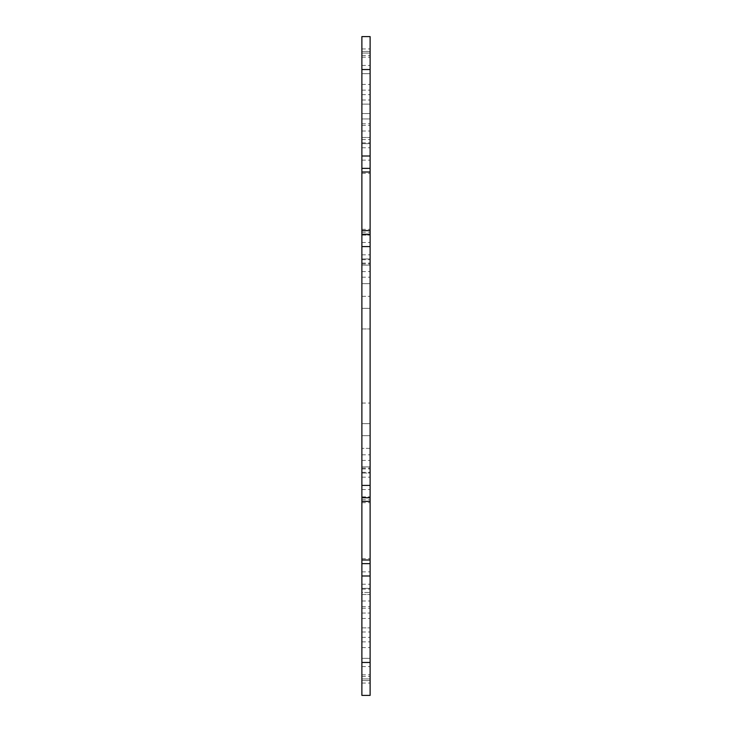 <?xml version="1.0" encoding="UTF-8"?>
<svg xmlns="http://www.w3.org/2000/svg" width="732" height="732" viewBox="0 0 732 732"><rect width="100%" height="100%" fill="white"/><g stroke="black" fill="none" stroke-linecap="round" stroke-linejoin="round"><path stroke-width="0.55" stroke-dasharray="3.66 2.75" d="M361.882 69.54L370.118 69.54L361.882 69.54L370.118 69.54L361.882 69.54L370.118 69.54L361.882 69.54L370.118 69.54L370.118 113.542L370.118 53.07L370.118 69.54L370.118 53.07L361.882 53.07L370.118 53.07L370.118 73.657L361.882 73.657L370.118 73.657L370.118 48.953L370.118 73.657L361.882 73.657L370.118 73.657L370.118 69.54L370.118 84.427L370.118 53.07L370.118 69.54L370.118 53.07L361.882 53.07L370.118 53.07L370.118 73.657L361.882 73.657L370.118 73.657L370.118 51.423L361.882 51.423L370.118 51.423L370.118 104.127L361.882 104.127L361.882 100.01L361.882 104.127L370.118 104.127L370.118 51.423L361.882 51.423L370.118 51.423L370.118 69.54L361.882 69.54L370.118 69.54L370.118 36.6L361.882 36.6L370.118 36.6L370.118 65.422L370.118 36.6L361.882 36.6L370.118 36.6L370.118 48.953L370.118 36.6L361.882 36.6L361.882 497.76L361.882 448.35L361.882 473.055L370.118 473.055L370.118 69.54L370.118 695.4L370.118 594.521L370.118 695.4L370.118 594.521L370.118 695.4L361.882 695.4L361.882 658.342L370.118 658.342L361.882 658.342L361.882 662.46L370.118 662.46L361.882 662.46L361.882 499.746L361.882 680.577L370.118 680.577L361.882 680.577L361.882 627.873L370.118 627.873L361.882 627.873L361.882 680.577L370.118 680.577L361.882 680.577L361.882 662.46L361.882 695.4L361.882 683.048L361.882 695.4L370.118 695.4M361.882 496.836L361.882 468.087L361.882 496.836L370.118 496.836L361.882 496.836M361.882 466.879L361.882 468.087L361.882 466.879L370.118 466.879L361.882 466.879L370.118 466.879L361.882 466.879L361.882 454.819L361.882 466.879M361.882 435.705L361.882 454.819L361.882 423.645L361.882 435.705L370.118 435.705L361.882 435.705M361.882 423.645L370.118 423.645L361.882 423.645L370.118 423.645L361.882 423.645L361.882 403.058L361.882 423.645M361.882 328.942L361.882 403.058L361.882 308.355L370.118 308.355L361.882 308.355L361.882 328.942L370.118 328.942L361.882 328.942M361.882 296.295L361.882 277.181L361.882 296.295L370.118 296.295L361.882 296.295M361.882 265.121L370.118 265.121L361.882 265.121L361.882 277.181L361.882 263.913L361.882 265.121L370.118 265.121L361.882 265.121M361.882 235.164L361.882 263.913L361.882 232.254L361.882 235.164L370.118 235.164L361.882 235.164M361.882 308.355L370.118 308.355L361.882 308.355M361.882 104.127L370.118 104.127L370.118 100.01L370.118 104.127L361.882 104.127M361.882 627.873L370.118 627.873L361.882 627.873L361.882 631.991L361.882 627.873M370.118 530.7L370.118 502.701L370.118 530.7M361.882 530.7L361.882 558.699L361.882 530.7M370.118 201.3L370.118 173.301L370.118 201.3M361.882 201.3L361.882 229.299L361.882 201.3M370.118 69.54L370.118 168.36L361.882 168.36L370.118 168.36L370.118 118.95L361.882 118.95L370.118 118.95L370.118 142.886L370.118 118.95L361.882 118.95L370.118 118.95L370.118 143.655L361.882 143.655L370.118 143.655L370.118 168.36L370.118 142.886L370.118 283.65L361.882 283.65L370.118 283.65L370.118 258.945L361.882 258.945L370.118 258.945L361.882 258.945L370.118 258.945L370.118 234.24L370.118 283.65L361.882 283.65L370.118 283.65L370.118 234.24L361.882 234.24L370.118 234.24L370.118 497.76L361.882 497.76L370.118 497.76L370.118 448.35L361.882 448.35L370.118 448.35L370.118 472.286L370.118 448.35L361.882 448.35L370.118 448.35L370.118 473.055L361.882 473.055L361.882 613.05L361.882 592.462L361.882 613.05L370.118 613.05L370.118 589.114L370.118 613.05L370.118 592.462L370.118 613.05L361.882 613.05L361.882 563.64L370.118 563.64L370.118 571.875L370.118 563.64L361.882 563.64L361.882 678.93L370.118 678.93L361.882 678.93L361.882 594.521L370.118 594.521L361.882 594.521L361.882 678.93L361.882 658.342L370.118 658.342L361.882 658.342L361.882 683.048L361.882 658.342L370.118 658.342L361.882 658.342L361.882 678.93L370.118 678.93L361.882 678.93L361.882 594.521L370.118 594.521L361.882 594.521L361.882 678.93L361.882 658.342L370.118 658.342L361.882 658.342L361.882 695.4M370.118 113.542L370.118 84.427L370.118 113.542L361.882 113.542L361.882 137.479L370.118 137.479L361.882 137.479L361.882 113.542L361.882 137.479L370.118 137.479L361.882 137.479L361.882 84.427L361.882 113.542L370.118 113.542M361.882 73.657L370.118 73.657L361.882 73.657M361.882 168.36L370.118 168.36M361.882 143.655L370.118 143.655L361.882 143.655M361.882 234.24L370.118 234.24M361.882 497.76L370.118 497.76M361.882 473.055L370.118 473.055L361.882 473.055M361.882 613.05L370.118 613.05L361.882 613.05M361.882 592.462L361.882 588.345L370.118 588.345L370.118 571.875L370.118 592.462L370.118 588.345L361.882 588.345L361.882 563.64L361.882 588.345L370.118 588.345L361.882 588.345L361.882 592.462L370.118 592.462L361.882 592.462M361.882 559.998L370.118 559.998M361.882 499.746L370.118 499.746L361.882 499.746M361.882 468.087L370.118 468.087L361.882 468.087M361.882 454.819L370.118 454.819L361.882 454.819M361.882 403.058L370.118 403.058L361.882 403.058M361.882 277.181L370.118 277.181L361.882 277.181M361.882 263.913L370.118 263.913L361.882 263.913M361.882 232.254L370.118 232.254L361.882 232.254M361.882 172.002L370.118 172.002M361.882 142.886L370.118 142.886L361.882 142.886M361.882 123.772L370.118 123.772L361.882 123.772M361.882 94.657L370.118 94.657L361.882 94.657M361.882 90.127L370.118 90.127L361.882 90.127M361.882 589.114L370.118 589.114L361.882 589.114M361.882 608.228L370.118 608.228L361.882 608.228M361.882 637.343L370.118 637.343L361.882 637.343M361.882 641.873L370.118 641.873L361.882 641.873M361.882 100.01L370.118 100.01L361.882 100.01M361.882 55.541L370.118 55.541L361.882 55.541M361.882 680.577L370.118 680.577L361.882 680.577M361.882 662.46L370.118 662.46M361.882 631.991L370.118 631.991L361.882 631.991M361.882 676.459L370.118 676.459L361.882 676.459M361.882 600.99L370.118 600.99L361.882 600.99M361.882 472.286L370.118 472.286L361.882 472.286M361.882 460.41L370.118 460.41L361.882 460.41M361.882 468.938L370.118 468.938L361.882 468.938M361.882 477.173L370.118 477.173L361.882 477.173M361.882 489.525L370.118 489.525L361.882 489.525M361.882 242.475L370.118 242.475L361.882 242.475M361.882 254.828L370.118 254.828L361.882 254.828M361.882 263.062L370.118 263.062L361.882 263.062M361.882 271.59L370.118 271.59L361.882 271.59M361.882 259.714L370.118 259.714L361.882 259.714M361.882 131.01L370.118 131.01L361.882 131.01M361.882 139.537L370.118 139.537L361.882 139.537M361.882 147.773L370.118 147.773L361.882 147.773M361.882 160.125L370.118 160.125L361.882 160.125M361.882 48.953L370.118 48.953L361.882 48.953M361.882 65.422L370.118 65.422L361.882 65.422M361.882 57.188L370.118 57.188L361.882 57.188M361.882 84.427L370.118 84.427L361.882 84.427M361.882 125.419L370.118 125.419L361.882 125.419M361.882 156.007L370.118 156.007M361.882 230.598L370.118 230.598M361.882 246.593L370.118 246.593M361.882 485.408L370.118 485.408M361.882 501.402L370.118 501.402M361.882 584.228L370.118 584.228L361.882 584.228M361.882 571.875L370.118 571.875L361.882 571.875M361.882 575.993L370.118 575.993M361.882 683.048L370.118 683.048L361.882 683.048M361.882 666.577L370.118 666.577L361.882 666.577M361.882 674.812L370.118 674.812L361.882 674.812M361.882 658.342L370.118 658.342L361.882 658.342M361.882 647.573L370.118 647.573L361.882 647.573M361.882 618.458L370.118 618.458L361.882 618.458M361.882 606.581L370.118 606.581L361.882 606.581M361.882 558.699L370.118 558.699L361.882 558.699M361.882 502.701L370.118 502.701L361.882 502.701M361.882 229.299L370.118 229.299L361.882 229.299M361.882 173.301L370.118 173.301L361.882 173.301"/><path stroke-width="1.1" d="M361.882 695.4L370.118 695.4L361.882 695.4L370.118 695.4L361.882 695.4L361.882 497.76L370.118 497.76L370.118 36.6L361.882 36.6L361.882 69.54L370.118 69.54M370.118 695.4L370.118 497.76M361.882 497.76L361.882 234.24L370.118 234.24M361.882 234.24L361.882 168.36L370.118 168.36M361.882 168.36L361.882 69.54M361.882 563.64L370.118 563.64L361.882 563.64M361.882 559.998L370.118 559.998M361.882 501.402L370.118 501.402M361.882 485.408L370.118 485.408M361.882 246.593L370.118 246.593M361.882 230.598L370.118 230.598M361.882 172.002L370.118 172.002M361.882 156.007L370.118 156.007M361.882 662.46L370.118 662.46M361.882 575.993L370.118 575.993"/></g></svg>
